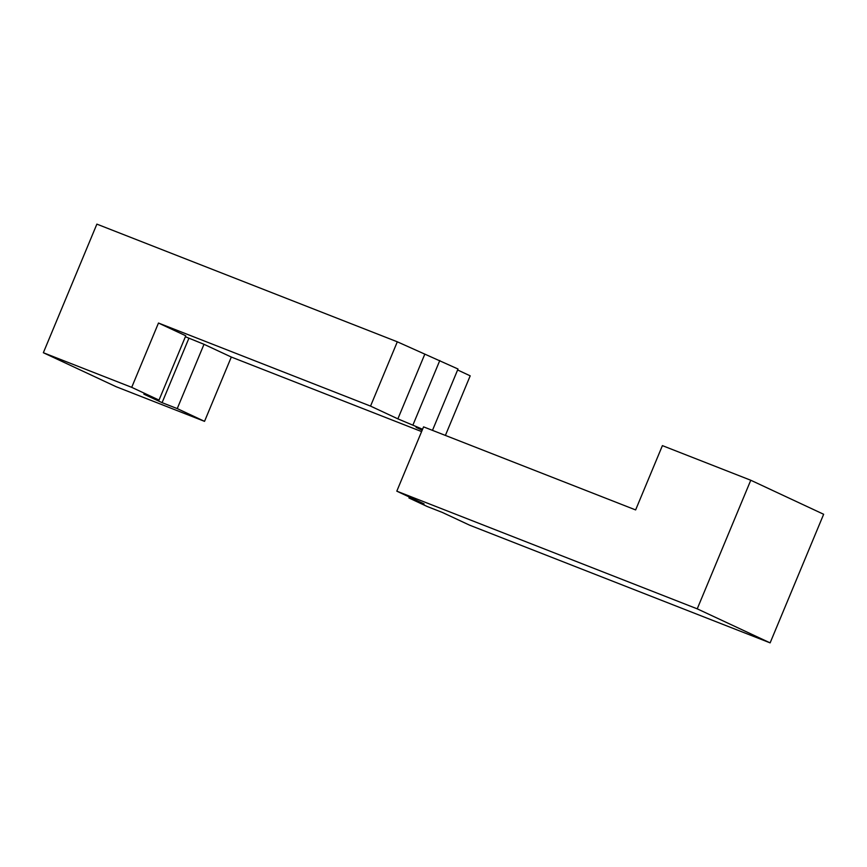 <?xml version="1.0" encoding="UTF-8"?>
<svg xmlns="http://www.w3.org/2000/svg" width="867" height="867" viewBox="0 0 867 867"><rect width="100%" height="100%" fill="white"/><g stroke="black" fill="none" stroke-linecap="round" stroke-linejoin="round"><path stroke-width="1.3" d="M185.386 336.743L204.005 344.297L177.236 408.595L162.086 402.667L143.868 394.16L159.019 400.088L131.708 387.343L43.35 352.728L116.232 386.758L204.536 421.351L177.236 408.595M188.854 338.368L162.086 402.667M204.005 344.297L231.305 357.041L204.536 421.351M422.576 429.252L397.877 418.859L370.545 406.103L158.477 323.033L185.776 335.789L159.019 400.088M158.477 323.033L131.708 387.343M231.305 357.041L421.6 431.582M422.175 430.205L416.106 427.366L422.337 429.815M43.35 352.728L96.876 224.13L397.314 341.804L458.014 369.006L432.481 430.357M457.613 369.96L470.196 375.834L445.4 435.418M397.314 341.804L370.545 406.103M424.646 354.56L397.877 418.859M439.797 360.499L413.028 424.797M427.171 506.491L442.322 512.43L469.621 525.174L770.124 642.87L697.231 608.84L396.804 491.166L424.104 503.922L408.953 497.983L427.171 506.491M697.231 608.84L750.768 480.242L662.399 445.627L635.63 509.926L423.562 426.867L396.804 491.166M409.354 497.029L408.953 497.983M770.124 642.87L823.65 514.272L750.768 480.242"/></g></svg>
